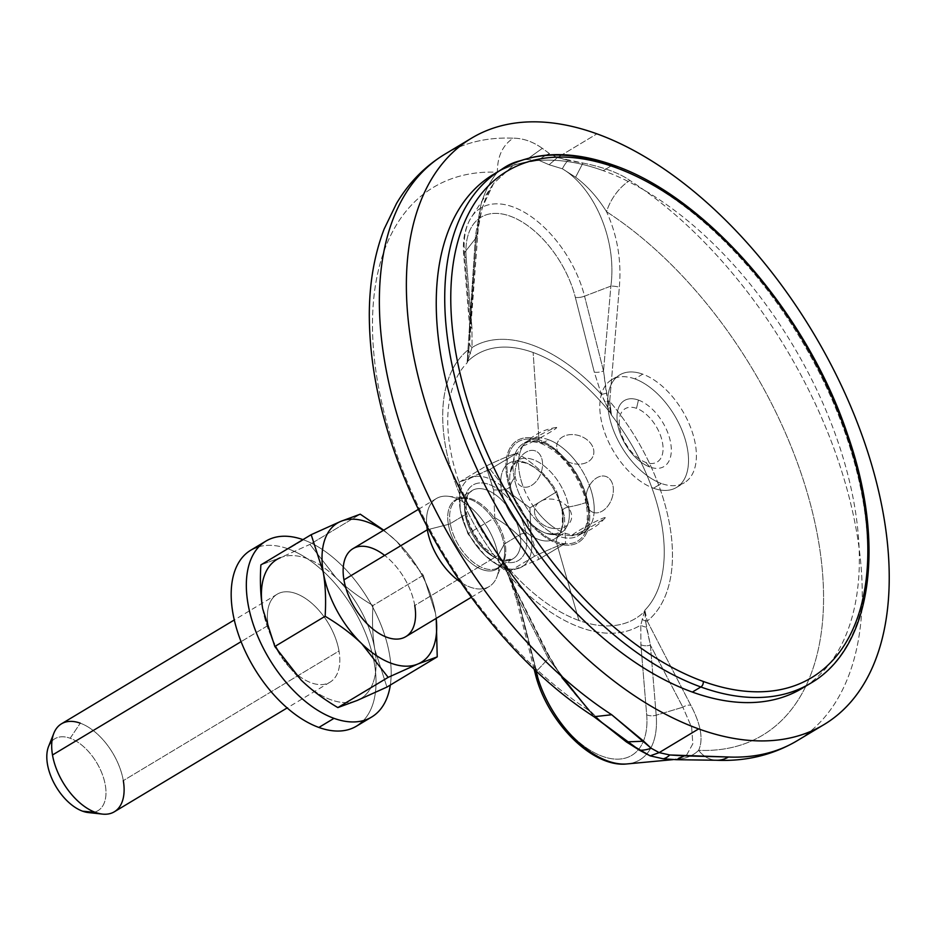 <?xml version="1.0" encoding="UTF-8"?>
<svg xmlns="http://www.w3.org/2000/svg" width="936" height="936" viewBox="0 0 936 936"><rect width="100%" height="100%" fill="white"/><g stroke="black" fill="none" stroke-linecap="round" stroke-linejoin="round"><path stroke-width="0.7" stroke-dasharray="4.68 3.51" d="M634.819 378.881A62.864 35.381 59 0 0 600.795 417.854A62.864 35.381 59 0 0 653.503 488.218A62.864 35.381 59 0 0 687.527 449.257A62.864 35.381 59 0 0 634.819 378.881L642.693 374.154A62.864 35.381 -121 0 1 695.401 444.518A62.864 35.381 -121 0 1 661.378 483.491A62.864 35.381 -121 0 1 608.669 413.115A62.864 35.381 -121 0 1 642.693 374.154A62.864 35.381 59 0 0 619.655 374.938A62.864 35.381 59 0 0 613.431 430.139A62.864 35.381 59 0 0 661.378 483.491L653.503 488.218A62.864 35.381 -121 0 1 605.557 434.877A62.864 35.381 -121 0 1 611.781 379.677A62.864 35.381 -121 0 1 634.819 378.881A62.864 35.381 -121 0 1 682.765 432.233A62.864 35.381 -121 0 1 676.541 487.434A62.864 35.381 -121 0 1 653.503 488.218L661.378 483.491A62.864 35.381 59 0 0 684.415 482.695A62.864 35.381 59 0 0 690.639 427.495A62.864 35.381 59 0 0 642.693 374.154L634.819 378.881M638.434 400.081A38.481 21.668 -121 0 1 670.714 443.161A38.481 21.668 -121 0 1 649.876 467.029A38.481 21.668 -121 0 1 617.608 423.938A38.481 21.668 -121 0 1 638.434 400.081L636.515 408.342A31.075 17.491 -121 0 1 662.571 443.137A31.075 17.491 -121 0 1 645.746 462.407L649.876 467.029A38.481 21.668 59 0 0 670.714 443.161A38.481 21.668 59 0 0 638.434 400.081A38.481 21.668 59 0 0 617.608 423.938A38.481 21.668 59 0 0 649.876 467.029L645.746 462.407A31.075 17.491 -121 0 1 619.69 427.612A31.075 17.491 -121 0 1 636.515 408.342A31.075 17.491 -121 0 1 662.571 443.137A31.075 17.491 -121 0 1 645.746 462.407A31.075 17.491 -121 0 1 619.69 427.612A31.075 17.491 -121 0 1 636.515 408.342L638.434 400.081M497.706 171.99A299.766 168.737 -121 0 1 603.229 170.668A299.766 168.737 -121 0 1 830.349 421.083A299.766 168.737 -121 0 1 806.364 685.655M444.6 154.358A342.096 192.559 -121 0 1 513.162 138.177C523.084 138.2 532.818 141.593 542.342 148.356L549.514 153.633L557.458 157.564L596.934 133.848L557.458 157.564L582.929 163.039C603.65 167.24 619.316 173.043 629.928 180.461A342.096 192.559 -121 0 1 844.096 479.045A342.096 192.559 -121 0 1 797.004 740.821A342.096 192.559 59 0 0 844.096 479.045A342.096 192.559 59 0 0 629.928 180.461A34.211 18.533 -57 0 0 606.551 211.723C617.362 235.416 621.621 260.594 619.34 287.235L609.699 401.404A162.794 91.634 -121 0 1 647.244 621.059L690.791 705.241C700.935 724.534 703.544 739.557 698.619 750.333A319.585 179.899 59 0 0 818.509 541.102A319.585 179.899 59 0 0 606.551 211.723C597.554 197.309 587.235 185.808 575.593 177.22L562.36 168.784L549.116 164.748L538.715 160.231L513.958 164.759L493.576 183.491L482.204 207.57L476.412 237.44L464.431 252.685A87.633 49.327 -121 0 1 471.37 217.246A87.633 49.327 -121 0 1 530.981 216.485A87.633 49.327 -121 0 1 584.555 296.174L610.88 286.112L603.521 370.984L584.555 296.174L610.88 286.112C617.28 238.563 593.213 187.024 562.36 168.784C593.213 187.024 617.28 238.563 610.88 286.112L603.521 370.984L607.897 401.053A8.553 2.539 2.7 0 1 609.699 401.404L611.5 415.104L610.658 413.291A154.066 86.72 59 0 0 533.146 352.509A154.066 86.72 59 0 0 467.567 361.495L467.134 362.852A153.387 86.334 59 0 0 500.491 557.961L501.45 559.693A154.066 86.72 59 0 0 578.951 620.486L556.663 543.137A59.436 33.462 -121 0 1 506.809 476.599A59.436 33.462 -121 0 1 538.984 439.745L533.146 352.509L538.984 439.745A59.436 33.462 59 0 0 506.809 476.599A59.436 33.462 59 0 0 556.663 543.137A59.436 33.462 59 0 0 588.826 506.294A59.436 33.462 59 0 0 538.984 439.745A59.436 33.462 -121 0 1 588.826 506.294A59.436 33.462 -121 0 1 556.663 543.137L578.951 620.486A154.066 86.72 59 0 0 644.53 611.5L644.845 610.213A153.387 86.334 59 0 0 611.5 415.104A153.387 86.334 -121 0 1 644.845 610.213L647.244 621.059A162.794 91.634 59 0 0 609.699 401.404L619.34 287.235A8.553 2.363 -174.4 0 0 610.88 286.112A8.553 2.363 5.6 0 1 619.34 287.235C621.621 260.594 617.362 235.416 606.551 211.723C597.554 197.309 587.235 185.808 575.593 177.22L562.36 168.784L549.116 164.748L538.715 160.231L526.769 159.518C516.508 160.185 506.727 164.42 497.425 172.224A319.585 179.899 59 0 0 377.536 381.455A319.585 179.899 59 0 0 589.493 710.822A319.585 179.899 -121 0 1 377.536 381.455A319.585 179.899 -121 0 1 497.425 172.224C497.215 156.792 502.456 145.443 513.162 138.177A342.096 192.559 59 0 0 444.6 154.358M644.869 611.735L646.355 627.073L650.391 645.161A8.553 4.657 -4.7 0 1 640.891 644.728L646.682 714.765A79.642 44.834 -121 0 1 602.585 756.37A79.642 44.834 -121 0 1 537.498 675.242L518.532 600.432A8.553 3.334 -14.2 0 1 516.298 598.888A8.553 3.334 -14.2 0 1 517.082 596.899L548.391 658.534L536.422 671.323L548.391 658.534L517.082 596.899L535.813 670.749L517.082 596.899L506.376 570.644A8.553 5.136 154.9 0 0 505.487 569.743L500.491 557.961A153.387 86.334 -121 0 1 467.134 362.852L467.941 350.076A162.794 91.634 59 0 0 505.487 569.743L546.987 653.188L561.857 677.488L546.987 653.188L505.487 569.743A162.794 91.634 -121 0 1 467.941 350.076A8.553 2.609 3.2 0 1 468.772 350.684L476.412 237.44L464.431 252.685L470.223 322.721L476.412 237.44L480.999 204.457L475.535 235.135L480.999 204.457C484.871 191.517 490.347 180.777 497.425 172.224C497.215 156.792 502.456 145.443 513.162 138.177C523.084 138.2 532.818 141.593 542.342 148.356L526.769 159.518L542.342 148.356L549.514 153.633A34.211 28.443 -53.5 0 0 538.715 160.231A34.211 28.443 126.5 0 1 549.514 153.633L557.458 157.564L549.116 164.748L557.458 157.564L568.129 160.372A34.211 15.97 -80.4 0 0 562.36 168.784A34.211 15.97 99.6 0 1 568.129 160.372L582.929 163.039L575.593 177.22L582.929 163.039C603.65 167.24 619.316 173.043 629.928 180.461A34.211 18.533 -57 0 0 606.551 211.723A319.585 179.899 -121 0 1 818.509 541.102A319.585 179.899 -121 0 1 698.619 750.333C703.544 739.557 700.935 724.534 690.791 705.241L647.244 621.059A8.553 5.207 155.4 0 0 645.501 621.013L650.391 645.161L656.183 715.198L682.859 707.218L650.391 645.161L682.859 707.218L656.183 715.198A87.633 49.327 -121 0 1 627.167 763.916A87.633 49.327 59 0 0 656.183 715.198L650.391 645.161A8.553 4.657 -4.7 0 1 640.891 644.728L646.682 714.765A79.642 44.834 -121 0 1 602.585 756.37A79.642 44.834 -121 0 1 537.498 675.242L518.532 600.432L511.477 578.237A162.408 91.412 59 0 0 640.786 625.049L640.891 644.728L640.786 625.049A162.408 91.412 -121 0 1 511.477 578.237L501.45 559.693A154.066 86.72 59 0 0 578.951 620.486A154.066 86.72 59 0 0 644.53 611.5L640.786 625.049L644.845 610.213L645.501 621.013A8.553 5.207 -24.6 0 1 647.244 621.059L644.869 611.735A8.553 6.447 13.6 0 1 644.53 611.5M475.535 235.17A8.553 2.2 4.4 0 1 477.161 236.632A8.553 2.2 4.4 0 1 476.412 237.44A8.553 2.2 -175.6 0 0 477.161 236.632A8.553 2.2 -175.6 0 0 475.535 235.17L467.941 350.076L475.546 235.076M556.429 541.792A57.892 32.584 -121 0 1 507.885 476.986A57.892 32.584 -121 0 1 539.218 441.09A57.892 32.584 -121 0 1 587.761 505.908A57.892 32.584 -121 0 1 556.429 541.792A4.27 2.902 109.9 0 1 558.815 536.258L564.35 532.935A53.621 30.186 59 0 0 572.551 534.76A53.621 30.186 59 0 0 583.994 532.256A53.621 30.186 59 0 0 588.814 527.962A53.621 30.186 59 0 0 594.091 512.635A53.621 30.186 59 0 0 589.469 485.597A53.621 30.186 59 0 0 577.921 464.174A19.048 14.239 -161 0 0 593.869 451.585A19.048 14.239 -161 0 0 576.81 435.065A19.048 14.239 -161 0 0 557.037 443.933A53.621 30.186 -121 0 1 577.921 464.174A53.621 30.186 59 0 0 557.037 443.933A53.621 30.186 59 0 0 548.414 439.674L542.88 442.997A53.621 30.186 -121 0 1 583.783 488.498A53.621 30.186 -121 0 1 578.471 535.579A53.621 30.186 -121 0 1 558.815 536.258A53.621 30.186 -121 0 1 517.924 490.756A53.621 30.186 -121 0 1 523.236 443.664A53.621 30.186 -121 0 1 542.88 442.997L548.414 439.674A53.621 30.186 59 0 0 540.201 437.849A53.621 30.186 59 0 0 528.758 440.341A53.621 30.186 59 0 0 523.938 444.635A53.621 30.186 59 0 0 518.661 459.962A53.621 30.186 59 0 0 523.282 487.001A53.621 30.186 59 0 0 534.842 508.423A19.048 14.239 19 0 1 554.627 499.543A19.048 14.239 19 0 1 571.674 516.064A19.048 14.239 19 0 1 555.727 528.664A53.621 30.186 -121 0 1 534.842 508.423A53.621 30.186 59 0 0 555.727 528.664A53.621 30.186 59 0 0 564.35 532.935L558.815 536.258A53.621 30.186 -121 0 1 517.924 490.756A53.621 30.186 -121 0 1 523.236 443.664A53.621 30.186 -121 0 1 542.88 442.997A4.27 2.902 109.9 0 1 540.786 443.29A4.27 2.902 109.9 0 1 539.218 441.09A57.892 32.584 59 0 0 507.885 476.986A57.892 32.584 59 0 0 556.429 541.792A57.892 32.584 59 0 0 587.761 505.908A57.892 32.584 59 0 0 539.218 441.09A4.27 2.902 -70.1 0 0 540.786 443.29A4.27 2.902 -70.1 0 0 542.88 442.997A53.621 30.186 -121 0 1 583.783 488.498A53.621 30.186 -121 0 1 578.471 535.579A53.621 30.186 -121 0 1 558.815 536.258A4.27 2.902 -70.1 0 0 556.429 541.792M663.214 758.792L674.376 759.494L686.743 754.861L692.815 743.827L691.657 727.401L682.859 707.218A8.553 5.265 -28.5 0 1 690.791 705.241A8.553 5.265 151.5 0 0 682.859 707.218L691.657 727.401L692.815 743.827L686.743 754.861L674.376 759.494L663.214 758.792M548.391 658.534L594.161 716.836L548.391 658.534A8.553 5.429 152.5 0 0 548.473 654.709A8.553 5.429 -27.5 0 1 548.391 658.534L558.546 671.779L548.391 658.534M467.321 361.214L469.591 343.617A8.553 5.686 -173.7 0 0 472.048 347.513L471.943 327.834L466.151 257.798A79.642 44.834 -121 0 1 510.249 216.181A79.642 44.834 -121 0 1 575.324 297.32L594.29 372.13L601.345 394.325A162.408 91.412 59 0 0 472.048 347.513A162.408 91.412 -121 0 1 601.345 394.325L610.658 413.291A154.066 86.72 59 0 0 533.146 352.509A154.066 86.72 59 0 0 467.567 361.495L472.036 347.513L467.134 362.852L468.772 350.684A8.553 2.609 -176.8 0 0 467.941 350.076L467.321 361.214A8.553 6.037 -162.4 0 0 467.567 361.495M607.897 401.053L611.5 415.104L609.699 401.404A8.553 2.539 -177.3 0 0 607.897 401.053A8.553 0.866 -25.2 0 1 604.972 402.152L601.345 394.325L594.29 372.13A8.553 3.334 165.8 0 0 603.521 370.984L584.555 296.174A87.633 49.327 59 0 0 530.981 216.485A87.633 49.327 59 0 0 471.37 217.246A87.633 49.327 59 0 0 464.431 252.685L470.223 322.721A8.553 4.657 175.3 0 0 469.474 324.897A8.553 4.657 175.3 0 0 471.943 327.834L472.036 347.513A8.553 5.686 6.3 0 1 469.591 343.617L470.223 322.721A8.553 4.657 175.3 0 0 469.474 324.897A8.553 4.657 175.3 0 0 471.943 327.834L466.151 257.798A8.553 4.657 -4.7 0 1 463.683 254.861A8.553 4.657 -4.7 0 1 464.431 252.685A8.553 4.657 175.3 0 0 463.683 254.861A8.553 4.657 175.3 0 0 466.151 257.798A79.642 44.834 -121 0 1 510.249 216.181A79.642 44.834 -121 0 1 575.324 297.32A8.553 3.334 165.8 0 0 584.555 296.174A8.553 3.334 -14.2 0 1 575.324 297.32L594.29 372.13A8.553 3.334 165.8 0 0 603.521 370.984L606.364 393.132A8.553 1.93 -21.9 0 1 601.345 394.325A8.553 1.93 158.1 0 0 606.364 393.132L611.5 415.104L604.972 402.152A8.553 0.866 154.8 0 0 607.897 401.053M672.984 759.634L675.137 759.541C685.21 758.956 693.038 755.89 698.619 750.333A34.211 26.5 -87.6 0 0 716.262 760.243A34.211 26.5 -87.6 0 1 698.619 750.333C693.038 755.89 685.21 758.956 675.137 759.541L676.599 759.704M546.987 653.188A8.553 5.429 -27.5 0 1 548.473 654.709A8.553 5.429 152.5 0 0 546.987 653.188M561.857 677.488L558.546 671.767L561.857 677.488M505.487 569.743A8.553 5.136 -25.1 0 1 506.376 570.644L500.491 557.961L505.487 569.743M645.501 621.001A8.553 6.33 13.6 0 1 642.061 619.164A8.553 6.33 -166.4 0 0 645.501 621.001M646.355 627.073A8.553 5.686 6.3 0 1 640.786 625.049A8.553 5.686 -173.7 0 0 646.355 627.073M646.682 714.765A8.553 4.657 175.3 0 0 656.183 715.198A8.553 4.657 -4.7 0 1 646.682 714.765M536.96 675.09A8.553 3.334 -14.2 0 1 535.275 673.698M511.477 578.237L518.532 600.432A8.553 3.334 -14.2 0 1 516.298 598.888A8.553 3.334 -14.2 0 1 517.082 596.899L509.57 577.547A8.553 1.93 158.1 0 0 509.605 577.781A8.553 1.93 158.1 0 0 511.477 578.237A8.553 1.93 -21.9 0 1 509.605 577.781A8.553 1.93 -21.9 0 1 509.57 577.547L506.376 570.644A8.553 1.111 152.3 0 0 507.686 570.515L511.477 578.237M507.686 570.515A8.553 1.111 -27.7 0 1 506.376 570.644L500.491 557.961L507.675 570.515M468.772 350.684A8.553 6.072 -163.9 0 0 470.586 353.504A8.553 6.072 16.1 0 1 468.772 350.684M593.986 716.719L589.493 710.822L605.452 725.341L589.493 710.822L593.986 716.719M670.925 759.564L675.137 759.541M460.278 509.956A51.316 28.887 -121 0 1 471.37 477.711A51.316 28.887 -121 0 1 506.774 490.534A51.316 28.887 -121 0 1 531.086 535.591A51.316 28.887 -121 0 1 519.995 567.836A51.316 28.887 -121 0 1 484.591 555.013A51.316 28.887 -121 0 1 460.278 509.956L467.93 533.777L494.758 517.655L493.6 489.937L485.948 466.116L459.12 482.239L460.278 509.956A51.316 28.887 -121 0 1 471.37 477.711L459.12 482.239L485.948 466.116C500.596 459.202 510.939 454.896 516.953 453.164L490.125 469.287L459.12 482.239L460.278 509.956L467.93 533.777L484.591 555.013L507.733 572.352L538.738 559.4L531.086 535.591L529.928 507.874L506.774 490.534L490.125 469.287L516.953 453.164C534.538 463.437 547.806 476.295 556.756 491.751L529.928 507.874L556.756 491.751L564.408 515.56L565.566 543.278L538.738 559.4L565.566 543.278C559.553 545.009 549.221 549.327 534.573 556.23L507.733 572.352L534.573 556.23C525.611 540.774 512.343 527.916 494.758 517.655L467.93 533.777L484.591 555.013L507.733 572.352L538.738 559.4L531.086 535.591A51.316 28.887 -121 0 1 519.995 567.836A51.316 28.887 -121 0 1 484.591 555.013A51.316 28.887 -121 0 1 460.278 509.956M526.067 533.777A44.05 24.792 59 0 0 489.13 484.462A44.05 24.792 59 0 0 465.297 511.77A44.05 24.792 59 0 0 502.234 561.085A44.05 24.792 59 0 0 526.067 533.777A44.05 24.792 -121 0 1 502.234 561.085A44.05 24.792 -121 0 1 465.297 511.77A4.27 2.012 -9.7 0 1 466.479 512.87A4.27 2.012 -9.7 0 1 465.215 514.66L450.274 523.645A39.768 22.382 -121 0 1 457.224 499.485A39.768 22.382 -121 0 1 485.199 507.546A39.768 22.382 -121 0 1 505.147 543.5L520.088 534.526A39.768 22.382 59 0 0 500.152 498.56A39.768 22.382 59 0 0 472.165 490.511A39.768 22.382 59 0 0 465.215 514.66A39.768 22.382 59 0 0 485.164 550.625A39.768 22.382 59 0 0 513.139 558.687A39.768 22.382 59 0 0 520.088 534.526L505.147 543.5A39.768 22.382 -121 0 1 498.198 567.661A39.768 22.382 -121 0 1 470.223 559.599A39.768 22.382 -121 0 1 450.274 523.645L465.215 514.66A39.768 22.382 59 0 0 485.164 550.625A39.768 22.382 59 0 0 513.139 558.687A39.768 22.382 59 0 0 520.088 534.526A4.27 2.012 -9.7 0 1 526.067 533.777A4.27 2.012 170.3 0 0 520.088 534.526A39.768 22.382 59 0 0 500.152 498.56A39.768 22.382 59 0 0 472.165 490.511A39.768 22.382 59 0 0 465.215 514.66A4.27 2.012 170.3 0 0 466.479 512.87A4.27 2.012 170.3 0 0 465.297 511.77A44.05 24.792 -121 0 1 489.13 484.462A44.05 24.792 -121 0 1 526.067 533.777M493.6 489.937L485.948 466.116C500.596 459.202 510.939 454.896 516.953 453.164C534.538 463.437 547.806 476.295 556.756 491.751L564.408 515.56L562.407 512.039A44.203 24.886 59 0 0 525.342 462.56A44.203 24.886 59 0 0 501.415 489.961L493.6 489.937L501.415 489.961A7.16 3.37 170.3 0 0 510.377 485.866A42.26 23.786 -121 0 1 510.085 473.3A42.26 23.786 -121 0 1 538.715 462.244A42.26 23.786 -121 0 1 568.69 506.973A7.16 3.37 170.3 0 0 562.22 511.501A7.16 3.37 170.3 0 0 562.407 512.039A44.203 24.886 59 0 0 525.342 462.56A44.203 24.886 59 0 0 501.415 489.961A44.203 24.886 59 0 0 538.492 539.44A44.203 24.886 59 0 0 562.407 512.039L564.408 515.56L565.566 543.278C559.553 545.009 549.221 549.327 534.573 556.23C525.611 540.774 512.343 527.916 494.758 517.655L493.6 489.937M557.037 443.933A53.621 30.186 59 0 0 548.414 439.674A53.621 30.186 59 0 0 540.201 437.849A19.048 1.287 -28.3 0 1 523.282 445.232A19.048 1.287 -28.3 0 1 523.938 444.635A53.621 30.186 59 0 0 518.661 459.962A19.048 12.94 -70.1 0 0 515.28 476.904A54.733 25.763 170.3 0 0 510.377 485.866A42.26 23.786 -121 0 1 510.085 473.3A42.26 23.786 -121 0 1 538.715 462.244A42.26 23.786 -121 0 1 568.69 506.973A54.733 25.763 170.3 0 0 586.088 502.538A19.048 12.94 109.9 0 1 589.469 485.597A53.621 30.186 59 0 0 577.921 464.174A19.048 14.239 19 0 1 557.037 443.933A19.048 14.239 19 0 1 576.81 435.065A19.048 14.239 19 0 1 593.869 451.585A19.048 14.239 19 0 1 577.921 464.174A19.048 14.239 19 0 1 557.037 443.933M510.377 485.866A7.16 3.37 -9.7 0 1 501.415 489.961A44.203 24.886 59 0 0 538.492 539.44A44.203 24.886 59 0 0 562.407 512.039A7.16 3.37 -9.7 0 1 562.22 511.501A7.16 3.37 -9.7 0 1 568.69 506.973A42.26 23.786 -121 0 1 546.121 533.286A42.26 23.786 -121 0 1 510.377 485.866A54.733 25.763 -9.7 0 1 515.28 476.904A19.048 12.94 -70.1 0 0 523.282 487.001A53.621 30.186 59 0 0 534.842 508.423A19.048 14.239 -161 0 0 555.727 528.664A53.621 30.186 59 0 0 564.35 532.935A53.621 30.186 59 0 0 572.551 534.76A19.048 1.287 151.7 0 0 572.118 535.766A19.048 1.287 151.7 0 0 588.814 527.962A53.621 30.186 59 0 0 594.091 512.635A19.048 12.94 109.9 0 1 586.088 502.538A54.733 25.763 -9.7 0 1 568.69 506.973A42.26 23.786 -121 0 1 546.121 533.286A42.26 23.786 -121 0 1 510.377 485.866M51.96 741.055A41.933 23.599 -121 0 1 70.165 738.258A41.933 23.599 -121 0 1 105.323 785.199A41.933 23.599 -121 0 1 82.625 811.196M352.919 548.695A51.316 28.887 -121 0 1 389.013 559.096A51.316 28.887 -121 0 1 414.753 605.498L498.139 555.387A51.316 28.887 59 0 0 472.399 508.985A51.316 28.887 59 0 0 436.305 498.584A51.316 28.887 59 0 0 426.793 525.81A51.316 28.887 -121 0 1 448.168 496.279A51.316 28.887 -121 0 1 498.139 555.387L504.024 544.553A40.342 22.71 59 0 0 464.747 498.092A40.342 22.71 59 0 0 448.367 524.406L428.7 529.413L448.367 524.406A40.342 22.71 59 0 0 474.26 565.414A40.342 22.71 59 0 0 502.96 561.682A40.342 22.71 59 0 0 504.024 544.553L498.139 555.387L414.753 605.498A51.316 28.887 -121 0 1 405.779 636.667M460.664 582.18A51.316 28.887 59 0 0 489.165 586.556A51.316 28.887 59 0 0 498.139 555.387A51.316 28.887 -121 0 1 496.77 577.161A51.316 28.887 -121 0 1 460.664 582.18M48.578 746.46A41.933 23.599 -121 0 1 70.165 738.258L80.274 723.177L70.165 738.258A41.933 23.599 -121 0 1 104.551 781.466A41.933 23.599 -121 0 1 88.3 812.553M123.306 780.624A51.316 28.887 59 0 0 80.274 723.177A51.316 28.887 -121 0 1 123.306 780.624L339.007 651.011A51.316 28.887 59 0 0 295.987 593.564A51.316 28.887 59 0 0 268.211 625.377A51.316 28.887 59 0 0 311.243 682.824A51.316 28.887 59 0 0 339.007 651.011A51.316 28.887 59 0 0 313.279 604.597A51.316 28.887 59 0 0 277.185 594.208A51.316 28.887 59 0 0 268.211 625.377L241.09 641.663L268.211 625.377A51.316 28.887 59 0 0 293.939 671.779A51.316 28.887 59 0 0 330.045 682.168A51.316 28.887 59 0 0 339.007 651.011L123.306 780.624A51.316 28.887 -121 0 1 114.332 811.793M448.367 524.406A40.342 22.71 59 0 0 474.26 565.414A40.342 22.71 59 0 0 502.96 561.682A40.342 22.71 59 0 0 504.024 544.553A4.27 2.012 -9.7 0 1 505.147 543.5A39.768 22.382 -121 0 1 498.198 567.661A39.768 22.382 -121 0 1 470.223 559.599A39.768 22.382 -121 0 1 450.274 523.645A4.27 2.012 -9.7 0 1 448.367 524.406A4.27 2.012 170.3 0 0 450.274 523.645A39.768 22.382 -121 0 1 457.224 499.485A39.768 22.382 -121 0 1 485.199 507.546A39.768 22.382 -121 0 1 505.147 543.5A4.27 2.012 170.3 0 0 504.024 544.553A40.342 22.71 59 0 0 464.747 498.092A40.342 22.71 59 0 0 448.367 524.406M493.401 174.424A299.766 168.737 -121 0 1 603.229 170.668L611.711 165.567L603.229 170.668A299.766 168.737 -121 0 1 831.893 425.061A299.766 168.737 -121 0 1 802.187 688.311M810.67 683.21A299.766 168.737 59 0 0 840.376 419.96A299.766 168.737 59 0 0 611.711 165.567A299.766 168.737 -121 0 1 840.376 419.96A299.766 168.737 -121 0 1 810.67 683.21M501.883 169.334A299.766 168.737 -121 0 1 611.711 165.567A4.27 2.902 109.9 0 1 613.805 165.262M383.315 530.431A81.245 45.735 -121 0 1 396.911 541.628A81.245 45.735 -121 0 1 435.404 612.975A81.245 45.735 -121 0 1 436.176 618.403A81.245 45.735 59 0 0 435.404 612.975L436.223 618.368L435.404 612.975A81.245 45.735 59 0 0 396.911 541.628L423.283 575.266L372.984 605.498C358.839 597.086 346.624 587.937 336.328 578.038L309.956 544.401L280.274 557.751L260.875 564.911L280.274 557.751A81.245 45.735 -121 0 1 336.328 578.038A81.245 45.735 59 0 0 280.274 557.751L309.956 544.401L360.255 514.18L309.956 544.401L336.328 578.038A81.245 45.735 -121 0 1 374.81 649.385C372.598 636.188 371.99 621.551 372.984 605.498L423.283 575.266L435.404 612.975L423.283 575.266L396.911 541.628A81.245 45.735 59 0 0 383.315 530.431M414.753 605.498A51.316 28.887 59 0 0 384.649 555.399M383.737 530.174L396.911 541.628L383.737 530.174M386.931 687.082L374.81 649.385A81.245 45.735 -121 0 1 357.248 700.432A81.245 45.735 59 0 0 374.81 649.385A81.245 45.735 59 0 0 336.328 578.038C346.624 587.937 358.839 597.086 372.984 605.498C371.99 621.551 372.598 636.188 374.81 649.385L386.931 687.082M302.936 539.627A102.632 57.775 -121 0 1 303.498 539.826A102.632 57.775 -121 0 1 390.324 685.047A102.632 57.775 59 0 0 303.498 539.826A102.632 57.775 59 0 0 302.936 539.627M262.7 608.798A81.245 45.735 59 0 0 301.193 680.133A81.245 45.735 59 0 0 357.248 700.432A81.245 45.735 -121 0 1 301.193 680.133A81.245 45.735 -121 0 1 262.7 608.798M258.944 546.706A102.632 57.775 -121 0 1 288.358 548.929A102.632 57.775 -121 0 1 363.718 628.91A102.632 57.775 -121 0 1 363.425 720.568M250.754 550.216A102.632 57.775 -121 0 1 288.358 548.929L303.498 539.826L288.358 548.929A102.632 57.775 -121 0 1 366.643 636.035A102.632 57.775 -121 0 1 356.476 726.16M594.091 512.635A19.048 12.94 -70.1 0 0 611.536 499.414A19.048 12.94 -70.1 0 0 607.756 477.348A19.048 12.94 -70.1 0 0 589.469 485.597A53.621 30.186 -121 0 1 594.091 512.635A19.048 12.94 109.9 0 1 586.088 502.538A19.048 12.94 109.9 0 1 589.469 485.597A19.048 12.94 109.9 0 1 607.756 477.348A19.048 12.94 109.9 0 1 611.536 499.414A19.048 12.94 109.9 0 1 594.091 512.635M572.551 534.76A19.048 1.287 -28.3 0 1 592.359 523.165A19.048 1.287 -28.3 0 1 605.077 517.994A19.048 1.287 -28.3 0 1 588.814 527.962A53.621 30.186 -121 0 1 580.109 533.976A53.621 30.186 -121 0 1 572.551 534.76A19.048 1.287 151.7 0 0 588.814 527.962A19.048 1.287 151.7 0 0 605.194 517.854A19.048 1.287 151.7 0 0 591.915 523.399A19.048 1.287 151.7 0 0 572.551 534.76M518.661 459.962A19.048 12.94 109.9 0 1 536.96 451.714A19.048 12.94 109.9 0 1 540.727 473.78A19.048 12.94 109.9 0 1 523.282 487.001A53.621 30.186 -121 0 1 518.661 459.962A19.048 12.94 -70.1 0 0 515.28 476.904A19.048 12.94 -70.1 0 0 523.282 487.001A19.048 12.94 -70.1 0 0 540.727 473.78A19.048 12.94 -70.1 0 0 536.96 451.714A19.048 12.94 -70.1 0 0 518.661 459.962M540.201 437.849A19.048 1.287 151.7 0 0 556.241 427.459A19.048 1.287 151.7 0 0 540.692 434.655A19.048 1.287 151.7 0 0 523.938 444.635A53.621 30.186 -121 0 1 525.412 442.974A53.621 30.186 -121 0 1 540.201 437.849A19.048 1.287 -28.3 0 1 523.938 444.635A19.048 1.287 -28.3 0 1 543.301 433.286A19.048 1.287 -28.3 0 1 556.569 427.74A19.048 1.287 -28.3 0 1 540.201 437.849M526.769 159.518C516.508 160.185 506.727 164.42 497.425 172.224C490.347 180.777 484.871 191.517 480.999 204.457L476.412 237.44L482.204 207.558L493.576 183.491L513.958 164.759L538.715 160.231L526.769 159.518M534.842 508.423A19.048 14.239 -161 0 0 555.727 528.664A19.048 14.239 -161 0 0 571.674 516.064A19.048 14.239 -161 0 0 554.627 499.543A19.048 14.239 -161 0 0 534.842 508.423M61.472 723.82A51.316 28.887 -121 0 1 80.274 723.177M490.125 469.287L471.37 477.711A51.316 28.887 -121 0 1 506.774 490.534L490.125 469.287M529.928 507.874L506.774 490.534A51.316 28.887 -121 0 1 531.086 535.591L529.928 507.874M492.921 184.474L471.37 217.246C464.97 227.401 462.407 239.944 463.683 254.861L469.474 324.897L469.825 340.295L478.483 225.131C481.022 208.927 485.831 195.378 492.921 184.474M528.758 440.341L523.236 443.664C525.74 441.055 531.59 440.926 540.786 443.29C559.997 451.714 574.411 468.772 584.017 494.465C591.751 524.839 584.356 530.665 578.471 535.579L583.994 532.256M534.117 669.146L516.298 598.888L507.593 573.148L548.473 654.697L557.996 670.925C570.375 690.054 586.123 708.131 605.218 725.143M523.282 445.232C516.169 453.34 511.77 462.688 510.085 473.3C515.56 457.435 518.556 463.987 521.68 462.349C526.149 462.665 531.426 465.157 537.486 469.802C550.52 480.975 558.757 494.875 562.22 511.501C562.337 527.483 564.583 536.55 546.121 533.286L572.118 535.766M418.45 509.313L436.305 498.584M448.168 496.279L464.747 498.092L457.224 499.485L472.165 490.511C470.118 493.33 465.063 491.189 466.479 512.87C469.018 525.997 475.242 537.79 485.164 548.262C496.688 557.575 503.521 561.518 505.686 560.079L513.139 558.687L498.198 567.661L502.96 561.682L496.77 577.161M471.311 597.285L489.165 586.556M611.781 379.677L619.655 374.938M676.541 487.434L684.415 482.695M605.077 517.994C598.221 525.611 589.902 530.946 580.109 533.976M556.241 427.459C544.296 429.308 534.023 434.479 525.412 442.974M277.185 594.208L234.292 619.971M330.045 682.168L287.153 707.944"/><path stroke-width="1.4" d="M698.654 728.898A342.096 192.559 59 0 0 883.818 516.812A342.096 192.559 59 0 0 596.934 133.848A342.096 192.559 59 0 0 411.781 345.922A342.096 192.559 59 0 0 698.654 728.898L659.166 752.614L651.14 748.227L611.711 714.741A342.096 192.559 -121 0 1 397.507 416.169A342.096 192.559 -121 0 1 444.6 154.358A342.096 192.559 59 0 0 397.507 416.169A342.096 192.559 59 0 0 611.711 714.741L593.986 716.719L611.711 714.741L643.687 741.218L626.324 741.897L650.157 755.855L663.214 758.792L676.599 759.704L684.263 755.878L669.767 754.966L659.166 752.614L698.654 728.898A342.096 192.559 59 0 0 823.996 724.593A342.096 192.559 59 0 0 857.902 424.172A342.096 192.559 59 0 0 596.934 133.848A342.096 192.559 59 0 0 471.592 138.142A342.096 192.559 59 0 0 437.697 438.563A342.096 192.559 59 0 0 698.654 728.898M806.364 685.655A299.766 168.737 -121 0 1 692.359 692.078A299.766 168.737 -121 0 1 462.185 433.696A299.766 168.737 -121 0 1 497.706 171.99M589.493 710.822L561.857 677.488L589.493 710.822M670.925 759.564L663.214 758.792L650.157 755.855L639.569 750.239L626.324 741.897L605.452 725.341L626.324 741.897L643.687 741.218L651.14 748.227A34.211 27.238 130.9 0 1 639.569 750.239L594.161 716.836L639.569 750.239A34.211 27.238 -49.1 0 0 651.14 748.227L659.166 752.614L650.157 755.855L659.166 752.614L669.767 754.966A34.211 17.187 95.4 0 1 663.214 758.792A34.211 17.187 -84.6 0 0 669.767 754.966L728.477 757.002A34.211 26.5 -87.6 0 1 716.262 760.243L716.262 760.243A34.211 26.5 -87.6 0 0 728.477 757.002A342.096 192.559 59 0 0 797.004 740.821A342.096 192.559 -121 0 1 728.477 757.002L684.263 755.878L676.553 759.704L675.137 759.541M672.984 759.634L627.167 763.916A87.633 49.327 -121 0 1 536.059 671.709L535.813 670.749L536.059 671.709A87.633 49.327 59 0 0 627.167 763.916C591.915 768.21 546.577 720.907 535.275 673.698A8.553 3.334 -14.2 0 1 536.059 671.709A8.553 3.334 165.8 0 0 535.275 673.698A8.553 3.334 165.8 0 0 537.498 675.242A8.553 3.334 -14.2 0 1 536.96 675.09M80.274 723.177A51.316 28.887 59 0 0 53.867 733.216A51.316 28.887 59 0 0 52.498 754.989A51.316 28.887 59 0 0 95.531 812.436L82.625 811.196A41.933 23.599 -121 0 1 51.831 778.506A41.933 23.599 -121 0 1 51.96 741.055M471.311 597.285L405.779 636.667A51.316 28.887 -121 0 1 369.685 626.266A51.316 28.887 -121 0 1 343.945 579.864L427.331 529.753A51.316 28.887 -121 0 1 426.793 525.81A51.316 28.887 59 0 0 427.331 529.753L343.945 579.864A51.316 28.887 -121 0 1 352.919 548.695L418.45 509.313M427.331 529.753A51.316 28.887 59 0 0 460.664 582.18A51.316 28.887 -121 0 1 427.331 529.753M82.625 811.196L95.531 812.436A51.316 28.887 59 0 0 102.469 814.098L88.3 812.553A41.933 23.599 -121 0 1 82.625 811.196A41.933 23.599 -121 0 1 54.089 783.198A41.933 23.599 -121 0 1 48.578 746.46L53.867 733.216M102.469 814.098A51.316 28.887 59 0 0 123.306 780.624M703.24 681.431A295.483 166.327 -121 0 1 455.446 350.649A295.483 166.327 -121 0 1 615.385 167.462A295.483 166.327 -121 0 1 863.167 498.256A295.483 166.327 -121 0 1 703.24 681.431A295.483 166.327 59 0 0 863.167 498.256A295.483 166.327 59 0 0 615.385 167.462A4.27 2.902 -70.1 0 0 613.805 165.262A4.27 2.902 -70.1 0 0 611.711 165.567A299.766 168.737 59 0 0 501.883 169.334A299.766 168.737 59 0 0 472.177 432.584A299.766 168.737 59 0 0 700.842 686.977L692.359 692.078A299.766 168.737 -121 0 1 463.694 437.674A299.766 168.737 -121 0 1 493.401 174.424L501.883 169.334C533.169 151.199 570.469 149.842 613.805 165.262A4.27 2.902 109.9 0 1 615.385 167.462A295.483 166.327 59 0 0 455.446 350.649A295.483 166.327 59 0 0 703.24 681.431A4.27 2.902 109.9 0 1 700.842 686.977A299.766 168.737 59 0 0 810.67 683.21A299.766 168.737 -121 0 1 700.842 686.977A4.27 2.902 -70.1 0 0 703.24 681.431M613.805 165.262C706.177 196.934 807.511 313.993 847.583 434.55C886.216 544.249 871.872 648.016 810.67 683.21L802.187 688.311A299.766 168.737 -121 0 1 692.359 692.078L700.842 686.977A299.766 168.737 -121 0 1 472.177 432.584A299.766 168.737 -121 0 1 501.883 169.334M323.294 572.387A81.245 45.735 -121 0 1 340.856 521.34A81.245 45.735 -121 0 1 383.315 530.431A81.245 45.735 59 0 0 340.856 521.34L360.255 514.18L383.737 530.174L360.255 514.18L340.856 521.34A81.245 45.735 59 0 0 323.294 572.387L311.185 534.678L260.875 564.911C259.88 580.87 260.489 595.495 262.7 608.798L274.821 646.507L325.131 616.274C326.114 600.21 325.506 585.585 323.294 572.387L311.185 534.678L340.856 521.34L311.185 534.678L260.875 564.911C259.88 580.87 260.489 595.495 262.7 608.798A81.245 45.735 -121 0 1 280.274 557.751A81.245 45.735 59 0 0 262.7 608.798L274.821 646.507L301.193 680.133C311.407 689.972 323.622 699.133 337.849 707.593L357.248 700.432L386.931 687.082L437.229 656.861L386.931 687.082L357.248 700.432L337.849 707.593L388.159 677.36L337.849 707.593C323.622 699.133 311.407 689.972 301.193 680.133L274.821 646.507L325.131 616.274C326.114 600.21 325.506 585.585 323.294 572.387A81.245 45.735 59 0 0 361.776 643.722A81.245 45.735 -121 0 1 323.294 572.387M436.176 618.403A81.245 45.735 -121 0 1 417.83 664.022A81.245 45.735 -121 0 1 361.776 643.722C351.48 633.824 339.265 624.675 325.131 616.274C339.265 624.675 351.48 633.824 361.776 643.722A81.245 45.735 59 0 0 417.83 664.022L388.159 677.36L361.776 643.722L388.159 677.36L417.83 664.022A81.245 45.735 59 0 0 436.176 618.403M384.649 555.399A51.316 28.887 59 0 0 343.945 579.864A51.316 28.887 59 0 0 386.977 637.311A51.316 28.887 59 0 0 414.753 605.498M436.223 618.368L437.229 656.861L417.83 664.022L437.229 656.861L436.223 618.368M363.425 720.568A102.632 57.775 -121 0 1 318.872 727.447L334.012 718.345A102.632 57.775 59 0 0 371.615 717.058A102.632 57.775 59 0 0 390.324 685.047A102.632 57.775 -121 0 1 334.012 718.345A102.632 57.775 -121 0 1 248.017 603.814A102.632 57.775 -121 0 1 302.936 539.627A102.632 57.775 59 0 0 265.894 541.113A102.632 57.775 59 0 0 255.727 631.25A102.632 57.775 59 0 0 334.012 718.345L318.872 727.447A102.632 57.775 -121 0 1 238.025 633.227A102.632 57.775 -121 0 1 258.944 546.706M371.615 717.058L356.476 726.16A102.632 57.775 -121 0 1 318.872 727.447A102.632 57.775 -121 0 1 240.575 640.353A102.632 57.775 -121 0 1 250.754 550.216L265.894 541.113M287.153 707.944L114.332 811.793A51.316 28.887 -121 0 1 95.531 812.436A51.316 28.887 -121 0 1 52.498 754.989L241.09 641.663L52.498 754.989A51.316 28.887 -121 0 1 61.472 723.82L234.292 619.971M605.218 725.143L593.986 716.719C517.842 667.813 446.87 578.869 406.786 483.678C382.075 425.201 369.58 369.135 369.299 315.49C369.287 283.784 374.236 254.966 384.146 229.027L396.501 203.51C408.74 182.812 424.768 166.432 444.6 154.358L471.592 138.142M676.599 759.704L716.262 760.243C745.852 761.553 772.762 755.083 797.004 740.821L823.996 724.593M534.117 669.146L535.275 673.698"/></g></svg>
